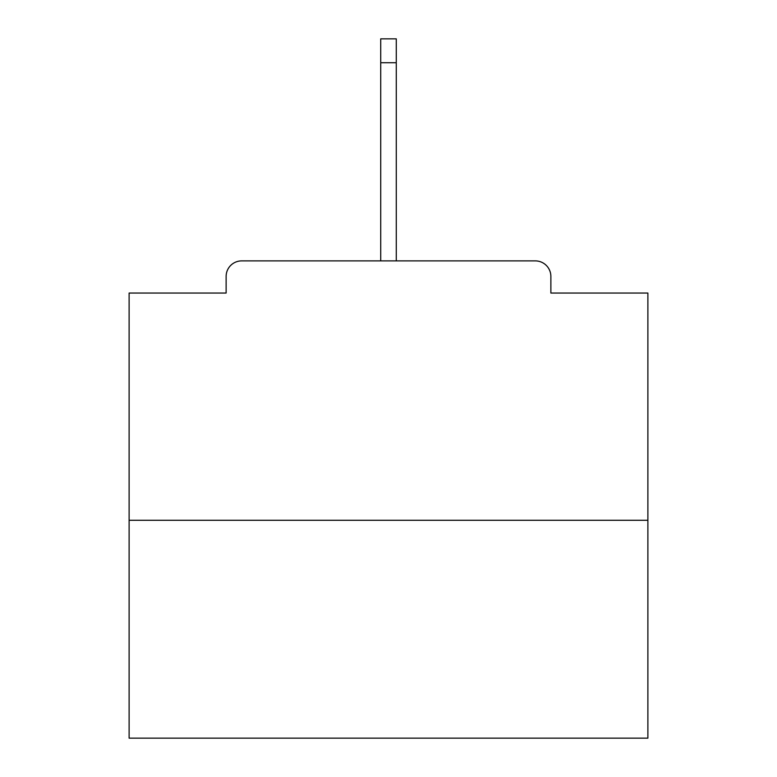 <?xml version="1.0" encoding="UTF-8"?>
<svg xmlns="http://www.w3.org/2000/svg" width="777" height="777" viewBox="0 0 777 777"><rect width="100%" height="100%" fill="white"/><g stroke="black" fill="none" stroke-linecap="round" stroke-linejoin="round"><path stroke-width="1.17" d="M550.874 293.046L550.874 276.447L550.874 293.046L647.882 293.046L647.882 738.15L129.118 738.15L129.118 293.046L226.126 293.046L226.126 276.447L226.126 293.046M647.882 520.269L129.118 520.269M550.874 276.447A15.559 15.559 0 0 0 535.314 260.887L241.686 260.887A15.559 15.559 0 0 0 226.126 276.447M535.314 260.887L469.425 260.887M307.575 260.887L241.686 260.887M396.28 62.714L380.72 62.714L380.72 38.85L396.28 38.85L396.28 260.887M380.72 62.714L380.72 260.887"/></g></svg>
